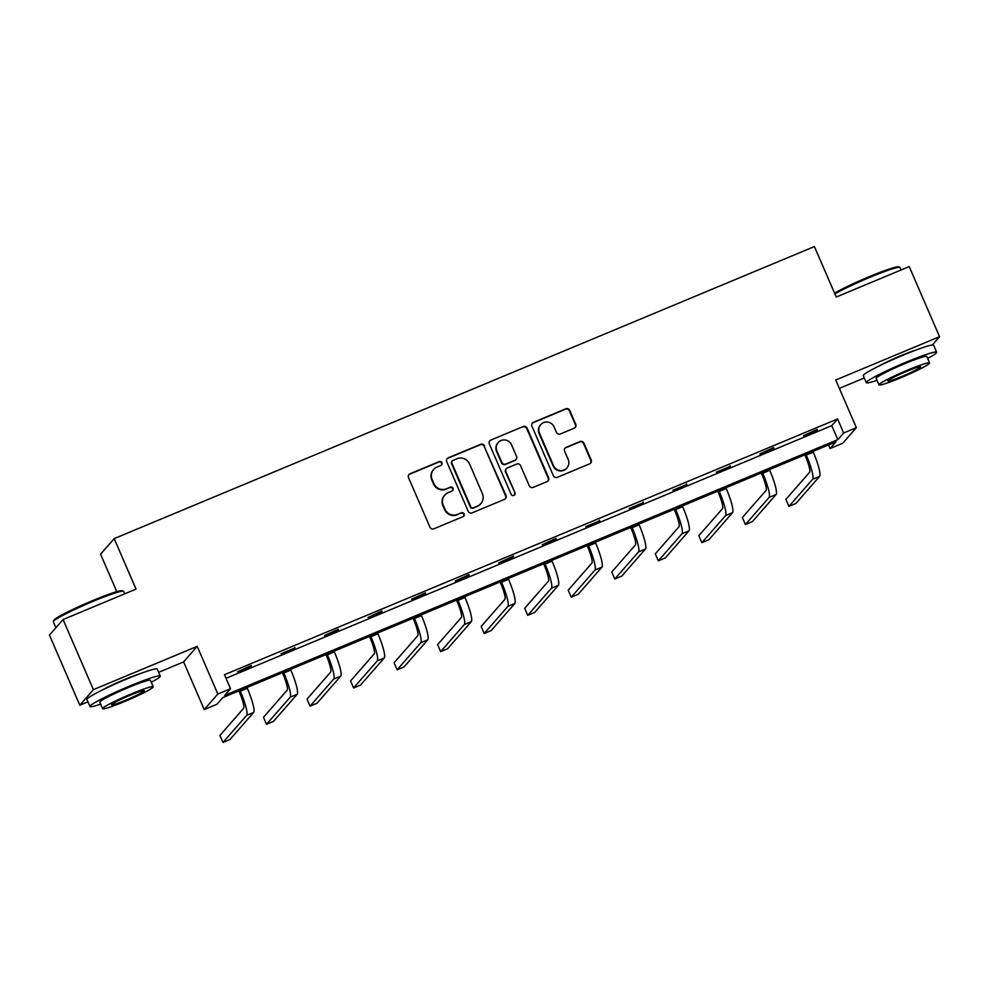 <?xml version="1.0" encoding="UTF-8"?>
<svg xmlns="http://www.w3.org/2000/svg" width="989" height="989" viewBox="0 0 989 989"><rect width="100%" height="100%" fill="white"/><g stroke="black" fill="none" stroke-linecap="round" stroke-linejoin="round"><path stroke-width="1.48" d="M441.935 462.741A2.102 2.077 41.2 0 0 439.178 461.603L410.076 473.743A3.004 2.955 41.2 0 0 408.531 477.65L429.968 527.186A3.004 2.955 41.2 0 0 433.899 528.806L463.013 516.666A2.102 2.077 41.2 0 0 464.088 513.934A2.102 2.077 41.2 0 0 461.344 512.809L457.573 514.379A9.63 9.47 41.2 0 1 445.001 509.224L443.208 505.095A9.63 9.47 41.2 0 1 448.165 492.633L451.924 491.063A2.102 2.077 41.2 0 0 453.011 488.331A2.102 2.077 41.2 0 0 450.267 487.206L446.496 488.776A9.63 9.47 41.2 0 1 433.911 483.633L432.131 479.504A9.63 9.47 41.2 0 1 437.089 467.031L440.847 465.46A2.102 2.077 41.2 0 0 441.935 462.741M441.403 465.114A2.102 2.077 41.2 0 0 438.819 462.024L409.706 474.164A3.004 2.955 41.2 0 0 408.828 474.745M463.557 516.32A2.102 2.077 41.2 0 0 460.973 513.229L457.573 514.379M452.48 490.717A2.102 2.077 41.2 0 0 449.896 487.626L446.496 488.776M879.406 365.843A23.909 1.891 -23.4 0 1 900.732 355.756A23.909 1.891 -23.4 0 1 915.455 350.242M103.029 689.679A23.909 1.891 -23.4 0 1 124.342 679.604A23.909 1.891 -23.4 0 1 139.066 674.09M79.788 705.206L49.45 635.099L63.061 619.547L93.399 689.654L79.788 705.206L87.922 701.819M932.293 345L939.55 336.705L835.73 380.011L856.363 427.681L842.752 443.245L830.055 448.536L835.89 441.873L222.76 697.616L216.937 704.279L204.241 709.583L217.84 694.018L230.536 688.727L224.713 695.391L837.831 439.648L843.666 432.984L856.363 427.681M63.061 619.547L136.037 589.098L114.192 538.622L814.392 246.558L836.237 297.034L909.212 266.597L939.55 336.705M574.201 428.2A3.004 2.955 41.2 0 0 575.759 424.306L569.738 410.398A3.004 2.955 41.2 0 0 565.807 408.791L533.479 422.278A3.004 2.955 41.2 0 0 531.934 426.172L553.383 475.721A3.004 2.955 41.2 0 0 557.302 477.328L589.629 463.841A3.004 2.955 41.2 0 0 591.175 459.947L583.918 443.159A3.004 2.955 41.2 0 0 579.987 441.551L566.153 447.325A3.004 2.955 41.2 0 0 564.595 451.219L568.205 459.539A8.048 7.912 41.2 0 1 566.932 467.896A8.048 7.912 41.2 0 1 553.543 465.658L539.438 433.034A8.048 7.912 41.2 0 1 540.699 424.677A8.048 7.912 41.2 0 1 554.087 426.927L556.436 432.354A3.004 2.955 41.2 0 0 560.367 433.973L574.201 428.2M158.66 672.31L183.608 661.901L197.207 646.349L93.399 689.654M197.207 646.349L217.84 694.018M226.024 678.293L831.774 425.629L837.596 418.953L224.478 674.708L230.536 688.727M837.596 418.953L843.666 432.984M484.548 445.94A3.004 2.955 41.2 0 0 480.617 444.333L448.289 457.808A3.004 2.955 41.2 0 0 446.744 461.702L468.18 511.251A3.004 2.955 41.2 0 0 472.112 512.858L504.439 499.383A3.004 2.955 41.2 0 0 505.985 495.489L484.177 446.36A3.004 2.955 41.2 0 0 480.246 444.753L447.918 458.228A3.004 2.955 41.2 0 0 447.04 458.797M490.89 440.043L523.206 426.556A3.004 2.955 41.2 0 1 527.137 428.175L548.586 477.712A3.004 2.955 41.2 0 1 547.041 481.618L533.207 487.379A3.004 2.955 41.2 0 1 529.276 485.772L520.573 465.683A3.004 2.955 41.2 0 0 516.641 464.064L507.468 467.896A3.004 2.955 41.2 0 0 505.923 471.79L514.972 492.707A2.102 2.077 41.2 0 1 514.639 494.896A2.102 2.077 41.2 0 1 511.14 494.315L489.345 443.937A3.004 2.955 41.2 0 1 490.89 440.043L523.206 426.556M114.192 538.622L100.581 554.174L116.801 591.657M183.608 661.901L204.241 709.583M839.352 388.38L864.312 377.971M828.51 444.951L830.055 448.536M831.774 425.629L837.831 439.648M817.409 429.98L803.451 435.803L817.161 429.424M773.868 448.141L759.923 453.963L773.633 447.572M730.339 466.301L716.382 472.124L730.339 466.301L730.092 465.732M686.799 484.462L672.854 490.284L686.799 484.462L686.551 483.893M643.27 502.622L629.313 508.445L643.27 502.622L643.023 502.053M599.73 520.783L585.772 526.605L599.73 520.783L599.482 520.214M556.189 538.943L542.244 544.766L555.954 538.375M512.661 557.104L498.703 562.914L513.575 556.053L512.661 557.104L512.413 556.535M469.12 575.264L455.175 581.075L468.885 574.696M425.591 593.412L411.634 599.235L425.344 592.856M382.051 611.573L368.093 617.396L381.803 611.017M338.522 629.733L324.565 635.556L338.275 629.177M294.982 647.894L281.024 653.717L294.982 647.894L294.734 647.325M251.441 666.054L237.496 671.877L251.206 665.486M433.652 469.503L433.281 469.923A9.63 9.47 41.2 0 0 431.76 479.925L432.131 479.504M446.126 489.196A9.63 9.47 41.2 0 1 433.553 484.054L431.76 479.925M444.729 495.106L444.358 495.526A9.63 9.47 41.2 0 0 442.837 505.515L443.208 505.095M457.202 514.799A9.63 9.47 41.2 0 1 444.63 509.644L442.837 505.515M505.317 498.815A3.004 2.955 41.2 0 0 505.614 495.909L484.177 446.36M452.974 460.404A2.102 2.077 41.2 0 0 451.886 463.136L470.715 506.628A2.102 2.077 41.2 0 0 473.459 507.753L477.427 506.096A9.63 9.47 41.2 0 0 482.385 493.635L469.528 463.903A9.63 9.47 41.2 0 0 456.943 458.748L452.974 460.404M452.22 460.948L451.849 461.369A2.102 2.077 41.2 0 0 451.516 463.557L451.886 463.136M480.864 503.624L480.506 504.044A9.63 9.47 41.2 0 1 477.069 506.516L473.088 508.173A2.102 2.077 41.2 0 1 470.344 507.048L451.516 463.557M547.918 481.037A3.004 2.955 41.2 0 0 548.215 478.132L526.778 428.596A3.004 2.955 41.2 0 0 522.847 426.976M506.393 468.662L506.022 469.083A3.004 2.955 41.2 0 0 505.552 472.21L514.972 492.707M514.441 495.093A2.102 2.077 41.2 0 0 514.601 493.128M511.548 444.827A8.048 7.912 41.2 0 0 498.172 442.59A8.048 7.912 41.2 0 0 496.898 450.935L501.868 462.432A3.004 2.955 41.2 0 0 505.799 464.039L514.972 460.219A3.004 2.955 41.2 0 0 516.53 456.325L511.548 444.827M498.172 442.59L497.801 443.01A8.048 7.912 41.2 0 0 496.527 451.355L496.898 450.935M516.048 459.44L515.677 459.86A3.004 2.955 41.2 0 1 514.614 460.639L505.428 464.459A3.004 2.955 41.2 0 1 501.497 462.852L496.527 451.355M490.519 440.464A3.004 2.955 41.2 0 0 489.642 441.032M540.699 424.677L540.34 425.097A8.048 7.912 41.2 0 0 539.067 433.454L539.438 433.034M566.932 467.896L566.561 468.316A8.048 7.912 41.2 0 1 553.185 466.079L539.067 433.454M590.507 463.272A3.004 2.955 41.2 0 0 590.816 460.367L583.547 443.579A3.004 2.955 41.2 0 0 579.616 441.972L565.782 447.745A3.004 2.955 41.2 0 0 564.904 448.314M575.079 427.631A3.004 2.955 41.2 0 0 575.388 424.726L569.367 410.818A3.004 2.955 41.2 0 0 565.436 409.211L533.12 422.699A3.004 2.955 41.2 0 0 532.243 423.267M238.856 690.903L239.412 692.201A15.33 2.51 67.4 0 1 243.64 708.334L219.941 735.433L222.97 742.442L246.681 715.344A22.994 3.771 -112.6 0 0 240.327 691.15L240.018 690.421M222.97 742.442L229.955 739.525L253.654 712.426A22.994 3.771 -112.6 0 0 247.312 688.245L246.99 687.516M53.319 621.549L53.802 620.35A37.397 2.967 -23.4 0 1 92.595 600.632A37.397 2.967 -23.4 0 1 122.228 590.742L123.427 591.212A38.311 3.041 156.6 0 0 93.065 601.349A38.311 3.041 156.6 0 0 53.319 621.549A38.311 3.041 156.6 0 0 53.307 621.821L55.879 627.755M151.28 682.274A38.311 3.041 156.6 0 0 160.28 676.068A38.311 3.041 156.6 0 0 129.72 686.032A38.311 3.041 156.6 0 0 89.95 706.505A38.311 3.041 156.6 0 0 100.631 704.18M160.28 676.068L157.251 669.059A38.311 3.041 156.6 0 0 126.679 679.023A38.311 3.041 156.6 0 0 86.921 699.495L89.95 706.505M102.584 708.693L99.802 702.252A27.593 2.188 -23.4 0 1 128.422 687.503A27.593 2.188 -23.4 0 1 150.439 680.333L153.233 686.786A27.593 2.188 156.6 0 0 131.216 693.957A27.593 2.188 156.6 0 0 102.584 708.693A27.593 2.188 156.6 0 0 124.602 701.522A27.593 2.188 156.6 0 0 153.233 686.786M125.776 700.175A17.777 1.409 156.6 0 0 144.221 690.681A17.777 1.409 156.6 0 0 130.041 695.304A17.777 1.409 156.6 0 0 111.596 704.798A17.777 1.409 156.6 0 0 125.776 700.175M124.688 593.833L123.637 591.385A38.311 3.041 156.6 0 0 123.427 591.212M834.568 293.189A37.397 2.967 -23.4 0 1 868.972 276.784A37.397 2.967 -23.4 0 1 898.605 266.894L899.817 267.364A38.311 3.041 156.6 0 0 869.455 277.501A38.311 3.041 156.6 0 0 834.877 293.906M927.657 358.426A38.311 3.041 156.6 0 0 936.67 352.232A38.311 3.041 156.6 0 0 906.097 362.197A38.311 3.041 156.6 0 0 866.339 382.669A38.311 3.041 156.6 0 0 877.02 380.345M936.67 352.232L933.628 345.223A38.311 3.041 156.6 0 0 903.068 355.187A38.311 3.041 156.6 0 0 863.298 375.659L866.339 382.669M878.974 384.857L876.18 378.404A27.593 2.188 -23.4 0 1 904.811 363.668A27.593 2.188 -23.4 0 1 926.817 356.497L929.611 362.938A27.593 2.188 156.6 0 0 907.605 370.121A27.593 2.188 156.6 0 0 878.974 384.857A27.593 2.188 156.6 0 0 900.979 377.687A27.593 2.188 156.6 0 0 929.611 362.938M902.166 376.339A17.777 1.409 156.6 0 0 920.611 366.832A17.777 1.409 156.6 0 0 906.431 371.456A17.777 1.409 156.6 0 0 887.974 380.963A17.777 1.409 156.6 0 0 902.166 376.339M901.078 269.985L900.015 267.537A38.311 3.041 156.6 0 0 899.817 267.364M282.384 672.743L282.953 674.053A15.33 2.51 67.4 0 1 287.181 690.174L263.47 717.272L266.511 724.282L290.21 697.183A22.994 3.771 -112.6 0 0 283.868 673.002L283.546 672.26M266.511 724.282L273.483 721.377L297.195 694.278A22.994 3.771 -112.6 0 0 290.84 670.085L290.531 669.355M325.925 654.582L326.481 655.892A15.33 2.51 67.4 0 1 330.709 672.013L307.01 699.112L310.039 706.121L333.75 679.023A22.994 3.771 -112.6 0 0 327.408 654.842L327.087 654.1M310.039 706.121L317.024 703.216L340.723 676.117A22.994 3.771 -112.6 0 0 334.381 651.924L334.059 651.195M369.453 636.434L370.022 637.732A15.33 2.51 67.4 0 1 374.25 653.853L350.551 680.951L353.58 687.961L377.279 660.862A22.994 3.771 -112.6 0 0 370.937 636.681L370.615 635.939M353.58 687.961L360.552 685.056L384.264 657.957A22.994 3.771 -112.6 0 0 377.922 633.764L377.6 633.034M412.994 618.273L413.55 619.571A15.33 2.51 67.4 0 1 417.791 635.692L394.079 662.791L397.121 669.8L420.82 642.702A22.994 3.771 -112.6 0 0 414.478 618.521L414.156 617.779M397.121 669.8L404.093 666.895L427.792 639.796A22.994 3.771 -112.6 0 0 421.45 615.603L421.129 614.874M456.522 600.113L457.091 601.411A15.33 2.51 67.4 0 1 461.319 617.532L437.62 644.63L440.649 651.64L464.348 624.541A22.994 3.771 -112.6 0 0 458.006 600.36L457.697 599.618M440.649 651.64L447.621 648.735L471.333 621.636A22.994 3.771 -112.6 0 0 464.991 597.455L464.669 596.713M500.063 581.952L500.632 583.25A15.33 2.51 67.4 0 1 504.86 599.371L481.149 626.47L484.19 633.479L507.889 606.381A22.994 3.771 -112.6 0 0 501.547 582.2L501.225 581.47M484.19 633.479L491.162 630.574L514.861 603.475A22.994 3.771 -112.6 0 0 508.519 579.294L508.21 578.553M543.604 563.792L544.16 565.09A15.33 2.51 67.4 0 1 548.388 581.211L524.689 608.309L527.718 615.319L551.429 588.232A22.994 3.771 -112.6 0 0 545.087 564.039L544.766 563.31M527.718 615.319L534.703 612.414L558.402 585.315A22.994 3.771 -112.6 0 0 552.06 561.134L551.738 560.392M587.132 545.631L587.701 546.929A15.33 2.51 67.4 0 1 591.929 563.05L568.218 590.149L571.259 597.171L594.958 570.072A22.994 3.771 -112.6 0 0 588.616 545.879L588.294 545.149M571.259 597.171L578.231 594.253L601.942 567.154A22.994 3.771 -112.6 0 0 595.601 542.973L595.279 542.232M630.673 527.471L631.229 528.769A15.33 2.51 67.4 0 1 635.457 544.902L611.758 572.001L614.787 579.01L638.498 551.911A22.994 3.771 -112.6 0 0 632.156 527.718L631.835 526.989M614.787 579.01L621.772 576.093L645.471 548.994A22.994 3.771 -112.6 0 0 639.129 524.813L638.807 524.071M674.201 509.31L674.77 510.608A15.33 2.51 67.4 0 1 678.998 526.741L655.299 553.84L658.328 560.85L682.027 533.751A22.994 3.771 -112.6 0 0 675.685 509.558L675.376 508.828M658.328 560.85L665.3 557.932L689.012 530.833A22.994 3.771 -112.6 0 0 682.67 506.652L682.348 505.923M717.742 491.15L718.311 492.46A15.33 2.51 67.4 0 1 722.539 508.581L698.827 535.679L701.869 542.689L725.567 515.59A22.994 3.771 -112.6 0 0 719.226 491.397L718.904 490.668M701.869 542.689L708.841 539.771L732.54 512.673A22.994 3.771 -112.6 0 0 726.198 488.492L725.889 487.762M761.283 472.989L761.839 474.3A15.33 2.51 67.4 0 1 766.067 490.42L742.368 517.519L745.397 524.529L769.108 497.43A22.994 3.771 -112.6 0 0 762.754 473.249L762.445 472.507M745.397 524.529L752.382 521.623L776.081 494.525A22.994 3.771 -112.6 0 0 769.739 470.331L769.417 469.602M804.811 454.841L805.38 456.139A15.33 2.51 67.4 0 1 809.608 472.26L785.896 499.358L788.938 506.368L812.637 479.269A22.994 3.771 -112.6 0 0 806.295 455.088L805.973 454.347M788.938 506.368L795.91 503.463L819.621 476.364A22.994 3.771 -112.6 0 0 813.267 452.171L812.958 451.441M240.327 691.15L247.312 688.245M246.681 715.344L253.654 712.426M283.868 673.002L290.84 670.085M290.21 697.183L297.195 694.278M327.408 654.842L334.381 651.924M333.75 679.023L340.723 676.117M370.937 636.681L377.922 633.764M377.279 660.862L384.264 657.957M414.478 618.521L421.45 615.603M420.82 642.702L427.792 639.796M458.006 600.36L464.991 597.455M464.348 624.541L471.333 621.636M501.547 582.2L508.519 579.294M507.889 606.381L514.861 603.475M545.087 564.039L552.06 561.134M551.429 588.232L558.402 585.315M588.616 545.879L595.601 542.973M594.958 570.072L601.942 567.154M632.156 527.718L639.129 524.813M638.498 551.911L645.471 548.994M675.685 509.558L682.67 506.652M682.027 533.751L689.012 530.833M719.226 491.397L726.198 488.492M725.567 515.59L732.54 512.673M762.754 473.249L769.739 470.331M769.108 497.43L776.081 494.525M806.295 455.088L813.267 452.171M812.637 479.269L819.621 476.364"/></g></svg>
